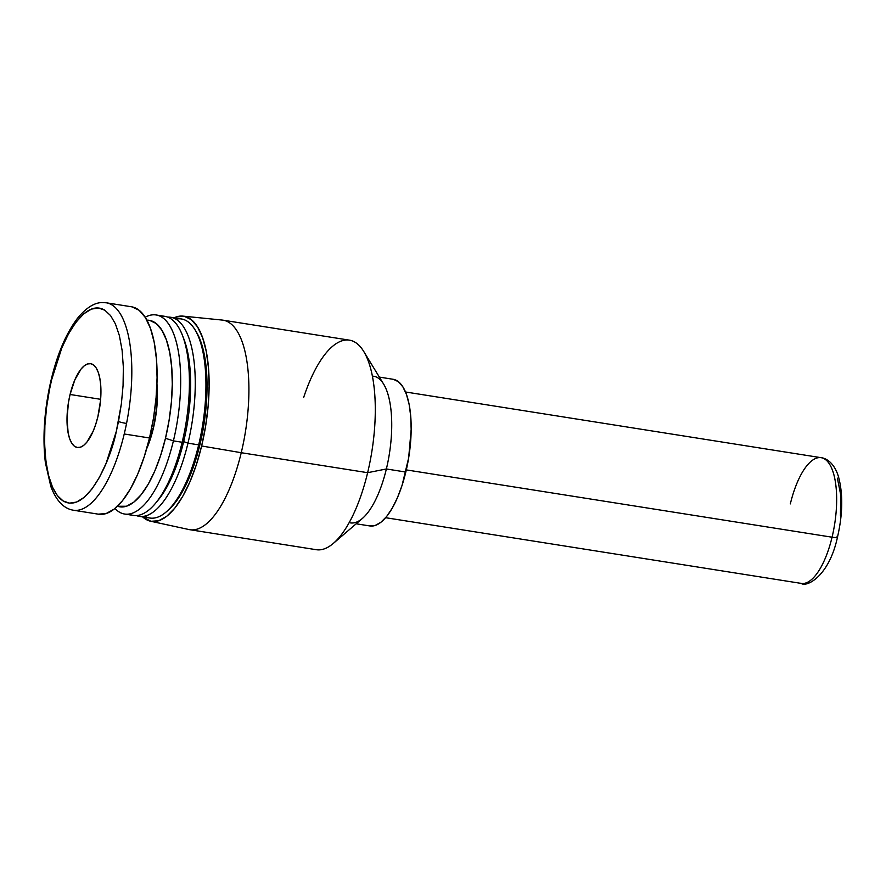 <?xml version="1.0" encoding="UTF-8"?>
<svg xmlns="http://www.w3.org/2000/svg" width="886" height="886" viewBox="0 0 886 886"><rect width="100%" height="100%" fill="white"/><g stroke="black" fill="none" stroke-linecap="round" stroke-linejoin="round"><path stroke-width="1.33" d="M837.06 536.218A8.483 1.628 -166.5 0 1 837.525 536.994A8.483 1.628 -166.5 0 1 832.065 537.204A63.648 23.723 99 0 1 800.235 583.187M73.981 510.314A105.013 39.139 -81 0 0 124.228 433.985A105.013 39.139 -81 0 0 126.543 423.453A105.013 39.139 99 0 1 124.228 433.985A105.013 39.139 99 0 1 73.416 510.225C63.77 508.675 56.239 500.745 50.823 486.447L45.374 462.603C42.716 440.154 43.946 415.733 49.062 389.342C55.209 359.218 64.545 335.716 77.082 318.827C87.47 305.748 96.364 302.624 101.879 302.569L106.209 302.779A105.013 39.139 99 0 1 126.543 423.453A6.368 0.62 -168.8 0 1 118.48 421.503L116.31 431.404C110.739 460.432 86.551 514.755 63.083 500.922C39.948 485.661 42.517 417.838 49.472 389.663L46.593 407.272L44.887 425.579L44.599 443.897L45.85 460.908L48.597 475.627L52.54 487.256L57.357 495.562L63.094 500.933L69.473 503.148L76.473 502.085L84.159 497.378L91.956 488.994L99.431 477.344L106.154 463.212L116.31 431.404L121.36 403.894L123.065 385.598L123.353 367.28L122.102 350.258L119.366 335.539L115.413 323.911L110.595 315.604L104.858 310.233L98.49 308.018L91.479 309.081L83.805 313.788L75.997 322.172L68.521 333.823L61.798 347.954L51.643 379.762L49.472 389.663A6.368 0.62 -168.8 0 1 49.062 389.331A6.368 0.62 11.2 0 0 49.472 389.663L51.643 379.762C57.435 349.582 82.044 296.367 104.803 310.2L110.584 315.604L115.424 323.933L119.366 335.539L122.102 350.258L123.353 367.28L123.065 385.598L121.371 403.872L118.48 421.503A6.368 0.62 11.2 0 0 126.543 423.453A105.013 39.139 -81 0 0 105.977 302.746M790.334 503.89A63.648 23.723 99 0 1 822.164 457.907A63.648 23.723 99 0 1 832.065 537.204L406.32 469.901L832.065 537.204A63.648 23.723 -81 0 0 821.134 457.685L405.5 391.977M373.626 376.207A74.247 27.676 99 0 1 386.374 468.971L405.81 472.05A74.247 27.676 -81 0 0 393.074 379.274L379.363 377.104M150.576 521.223A103.85 38.707 99 0 1 142.613 516.87L150.897 521.289L158.638 520.758L166.723 516.294L174.841 508.088L182.671 496.459L189.936 481.829L196.338 464.796L201.631 445.979A103.85 38.707 99 0 1 150.576 521.223L189.095 529.573A106.076 39.538 -81 0 0 241.247 452.713L367.635 472.692A106.076 39.538 -81 0 0 349.427 340.158L223.039 320.178A106.076 39.538 99 0 1 241.247 452.713A106.076 39.538 -81 0 0 222.209 320.067L182.992 316.125A103.85 38.707 99 0 1 201.631 445.979L241.247 452.713L201.631 445.979L205.618 426.122L208.144 405.987L209.107 386.351L208.476 367.956L206.283 351.509L202.595 337.655L197.567 326.912L191.376 319.713L184.277 316.313L176.535 316.856L174.077 317.808A103.85 38.707 99 0 1 182.992 316.125M183.025 336.968A96.53 35.983 99 0 1 183.668 441.605L187.976 443.177A100.771 37.555 99 0 1 139.213 516.339L149.911 518.033A100.771 37.555 -81 0 0 198.674 444.872A100.771 37.555 -81 0 0 181.375 318.96L170.688 317.266A100.771 37.555 99 0 1 187.976 443.177L198.674 444.872L187.976 443.177A100.771 37.555 -81 0 0 167.72 317.122A100.771 37.555 99 0 1 170.688 317.266M124.627 514.035A100.771 37.555 99 0 1 114.947 508.498A100.771 37.555 -81 0 0 173.401 440.874A100.771 37.555 99 0 1 124.627 514.035L133.376 515.419A100.771 37.555 -81 0 0 182.151 442.258A100.771 37.555 -81 0 0 164.851 316.346L156.102 314.962A100.771 37.555 99 0 1 173.401 440.874L182.151 442.258L173.401 440.874L165.483 438.282L169.104 420.23L171.397 401.934L172.283 384.07L171.707 367.347L169.702 352.406L166.358 339.803L161.784 330.046L156.157 323.49L149.712 320.4L146.888 320.167A94.403 35.185 99 0 1 165.483 438.282A94.403 35.185 99 0 1 117.473 506.238L126.399 506.26L133.742 502.207L141.118 494.742L148.25 484.166L154.851 470.876L160.665 455.382L165.483 438.282L173.401 440.874A100.771 37.555 -81 0 0 145.182 317.243A100.771 37.555 99 0 1 156.102 314.962M151.65 428.303L153.311 428.569A57.28 21.353 -81 0 0 156.944 383.871L156.9 406.508L153.311 428.569L151.65 428.303M73.416 510.225L98.689 514.223A105.013 39.139 -81 0 0 149.512 437.983L124.228 433.985L149.512 437.983A105.013 39.139 -81 0 0 131.482 306.777L106.209 302.779M70.072 394.48L100.627 399.309L70.072 394.48A42.428 15.815 99 0 1 90.605 363.67A42.428 15.815 99 0 1 97.881 416.686A42.428 15.815 99 0 1 77.348 447.496A42.428 15.815 99 0 1 70.072 394.48L74.845 379.828L81.014 369.108L84.336 365.752L87.636 363.936L90.793 363.714L93.694 365.098L96.22 368.044L98.28 372.43L99.786 378.089L100.683 384.812L100.55 400.35L97.881 416.686L95.721 424.372L93.108 431.338L86.939 442.07L83.627 445.414L80.316 447.242L77.16 447.463L74.258 446.068L71.733 443.122L69.673 438.736L68.167 433.077L67.015 418.845L68.443 402.587L70.072 394.48M131.97 306.866L139.146 310.299L145.393 317.587L150.487 328.44L154.219 342.45L156.434 359.085L157.077 377.68L156.091 397.548L153.544 417.904L149.512 437.983L144.152 457.01L137.684 474.243L130.342 489.028L122.412 500.789L114.205 509.085L106.032 513.592L98.213 514.146M146.688 448.737A57.28 21.353 -81 0 0 153.311 428.569L146.688 448.748M155.692 503.082L158.339 499.87A96.53 35.983 -81 0 0 183.668 441.605L182.151 442.258A100.771 37.555 99 0 1 155.692 503.082A100.771 37.555 99 0 1 129.112 514.024M182.151 442.258L183.668 441.605A96.53 35.983 -81 0 0 183.79 338.84L182.272 334.963A100.771 37.555 99 0 1 182.151 442.258M160.366 316.346A100.771 37.555 99 0 1 182.272 334.963M139.213 516.339A100.771 37.555 99 0 1 136.344 515.563A100.771 37.555 -81 0 0 187.976 443.177L183.668 441.605A96.53 35.983 99 0 1 157.032 501.41M166.136 511.997L168.074 510.336A98.645 36.769 -81 0 0 199.926 444.617L199.295 444.739L199.926 444.617A98.645 36.769 -81 0 0 196.282 331.873L194.953 329.703A100.771 37.555 99 0 1 198.674 444.872L199.295 444.739L198.674 444.872A100.771 37.555 99 0 1 166.136 511.997A100.771 37.555 99 0 1 144.728 516.139M175.871 319.159A100.771 37.555 99 0 1 194.953 329.703M196.061 331.519L200.845 341.719L204.345 354.876L206.427 370.503L207.025 387.968L206.106 406.63L203.714 425.756L199.926 444.617L194.898 462.492L188.818 478.673L181.918 492.561L174.476 503.613L167.975 510.425M241.247 452.713A106.076 39.538 99 0 1 189.914 529.717L316.302 549.708A106.076 39.538 -81 0 0 367.635 472.692L241.247 452.713M362.396 518.443A74.247 27.676 -81 0 0 386.374 468.971L367.635 472.692A106.076 39.538 99 0 1 333.38 543.362L362.396 518.443M367.635 472.692L386.374 468.971A74.247 27.676 -81 0 0 383.627 384.114L363.725 351.465A106.076 39.538 99 0 1 367.635 472.692M303.699 397.36A106.076 39.538 99 0 1 363.725 351.465M356.172 523.792L369.883 525.952A74.247 27.676 -81 0 0 405.81 472.05L386.374 468.971A74.247 27.676 99 0 1 350.435 522.884M393.406 379.33L398.49 381.766L402.909 386.916L406.508 394.591L409.144 404.503L410.716 416.254L411.159 429.411L408.667 457.852L402.034 485.495L397.449 497.677L392.265 508.132L386.661 516.46L380.858 522.319L375.077 525.509L369.54 525.896M837.381 478.152L840.692 494.776L840.437 515.829M832.065 537.204A8.483 1.628 13.5 0 0 837.525 536.994C829.008 576.93 806.238 587.473 801.265 583.409A63.648 23.723 -81 0 0 832.065 537.204M837.525 536.971C842.785 514.013 843.107 493.956 838.499 476.779C833.87 461.44 824.855 458.007 821.134 457.685M801.265 583.409L385.62 517.701"/></g></svg>
